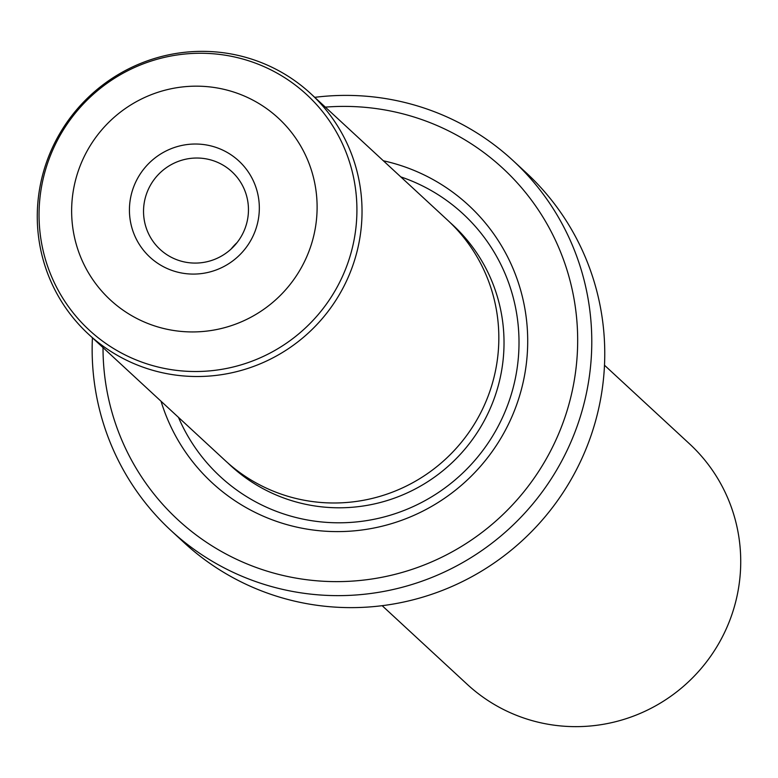 <?xml version="1.0" encoding="UTF-8"?>
<svg xmlns="http://www.w3.org/2000/svg" width="778" height="778" viewBox="0 0 778 778"><rect width="100%" height="100%" fill="white"/><g stroke="black" fill="none" stroke-linecap="round" stroke-linejoin="round"><path stroke-width="1.17" d="M604.487 365.232L689.512 443.839A163.74 161.211 132.8 0 1 718.182 644.524A163.74 161.211 132.8 0 1 528.437 719.533A163.74 161.211 132.8 0 1 467.189 684.3L382.163 605.692M214.339 146.867A65.498 64.486 132.8 0 1 256.186 228.08A65.498 64.486 132.8 0 1 174.408 271.24A65.498 64.486 132.8 0 1 132.571 190.026A65.498 64.486 132.8 0 1 214.339 146.867M179.874 260.786A52.904 52.087 -47.2 0 0 241.18 236.541A52.904 52.087 -47.2 0 0 231.912 171.714A52.904 52.087 -47.2 0 0 212.122 160.326A52.904 52.087 -47.2 0 0 150.815 184.561A52.904 52.087 -47.2 0 0 160.083 249.398A52.904 52.087 -47.2 0 0 179.874 260.786M88.488 334.161L225.289 460.644A163.74 161.211 -47.2 0 0 286.537 495.878A163.74 161.211 -47.2 0 0 476.292 420.869A163.74 161.211 -47.2 0 0 447.613 220.184L310.811 93.7A163.74 161.211 -47.2 0 0 249.563 58.467A163.74 161.211 -47.2 0 0 59.818 133.476A163.74 161.211 -47.2 0 0 88.488 334.161A163.74 161.211 -47.2 0 0 149.736 369.404A163.74 161.211 -47.2 0 0 339.49 294.385A163.74 161.211 -47.2 0 0 310.811 93.7M161.046 401.244A188.937 186.01 -47.2 0 0 282.745 523.4A188.937 186.01 -47.2 0 0 518.634 398.89A188.937 186.01 -47.2 0 0 397.937 164.625A188.937 186.01 -47.2 0 0 383.369 160.783M178.463 417.348A178.862 176.091 -47.2 0 0 287.121 515.036A178.862 176.091 -47.2 0 0 509.658 399.493A178.862 176.091 -47.2 0 0 400.787 176.888M170.946 530.479L183.919 542.48A251.916 248.007 -47.2 0 0 278.145 596.687A251.916 248.007 -47.2 0 0 570.08 481.281A251.916 248.007 -47.2 0 0 525.957 172.541L512.984 160.54A251.916 248.007 132.8 0 1 557.097 469.29A251.916 248.007 132.8 0 1 265.172 584.696A251.916 248.007 132.8 0 1 170.946 530.479A251.916 248.007 132.8 0 1 92.417 337.798M103.017 347.591A239.323 235.608 -47.2 0 0 267.389 571.237A239.323 235.608 -47.2 0 0 566.18 413.526A239.323 235.608 -47.2 0 0 413.293 116.788A239.323 235.608 -47.2 0 0 325.34 107.131M314.74 97.338A251.916 248.007 132.8 0 1 418.759 106.333A251.916 248.007 132.8 0 1 512.984 160.54M237.047 242.619A52.904 52.087 -47.2 0 0 231.183 248.96M149.123 364.551A160.268 157.788 132.8 0 1 46.738 165.84A160.268 157.788 132.8 0 1 246.84 60.217A160.268 157.788 132.8 0 1 349.225 258.938A160.268 157.788 132.8 0 1 149.123 364.551M232.107 91.541A123.77 121.854 -47.2 0 0 77.576 173.105A123.77 121.854 -47.2 0 0 156.65 326.566A123.77 121.854 -47.2 0 0 311.171 245.002A123.77 121.854 -47.2 0 0 232.107 91.541M227.915 463.017A163.74 161.211 -47.2 0 0 291.731 500.682A163.74 161.211 -47.2 0 0 482.379 424.117A163.74 161.211 -47.2 0 0 450.18 222.615"/></g></svg>
